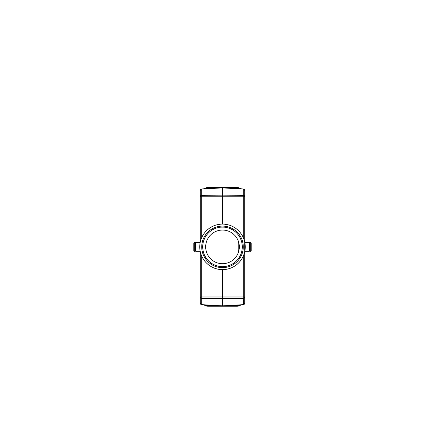 <?xml version="1.0" encoding="UTF-8"?>
<svg xmlns="http://www.w3.org/2000/svg" width="445" height="445" viewBox="0 0 445 445"><rect width="100%" height="100%" fill="white"/><g stroke="black" fill="none" stroke-linecap="round" stroke-linejoin="round"><path stroke-width="0.67" d="M223.996 305.887L238.292 305.331L223.996 305.887L223.98 306.199L237.029 305.854L222.5 306.238L222.5 305.871L206.708 305.331L220.948 305.938M236.718 305.554L237.357 305.448A6.925 6.925 44.2 0 1 236.668 305.504L222.5 305.871L201.535 304.641L207.643 305.448A6.925 6.925 135.8 0 0 208.332 305.504L201.707 304.692C200.834 304.53 200.339 304.007 200.239 303.106L200.239 296.971A1.485 1.463 -0 0 0 201.707 298.434L201.707 296.971L244.761 296.971L244.761 303.106C244.661 304.007 244.166 304.53 243.293 304.68L222.489 305.86L243.465 304.641L243.293 298.434L222.5 298.589L222.5 269.626M223.991 306.143L237.029 305.804L239.799 305.136M223.996 305.938L237.024 305.648L239.004 305.237M237.357 305.448A6.925 6.925 44.2 0 0 237.975 305.342M221.004 187.857L206.708 188.407L221.004 187.857L221.02 187.545L207.971 187.885A6.925 6.925 44.2 0 0 207.593 187.907A6.925 6.925 0 0 1 207.971 187.885L207.593 187.907A6.925 6.925 0 0 0 205.039 188.624M222.5 187.506L207.971 187.885L222.5 187.506L237.029 187.885L222.5 187.506L222.5 187.868L238.292 188.407L223.996 187.857L223.98 187.545L237.408 187.907A6.925 6.925 0 0 0 237.029 187.885A6.925 6.925 135.8 0 1 237.408 187.907A6.925 6.925 0 0 1 239.961 188.624M223.991 187.595L237.029 187.885M223.996 187.801L237.024 188.04L239.004 188.502M243.465 189.097L222.489 187.879L208.332 188.241A6.925 6.925 -135.8 0 0 207.025 188.396M239.961 305.12A6.925 6.925 0 0 1 237.029 305.854L237.408 305.832A6.925 6.925 -135.8 0 1 237.029 305.854L237.029 305.804M239.321 246.869A16.821 16.821 0 0 1 222.5 263.69A16.821 16.821 0 0 1 205.679 246.869A16.821 16.821 0 0 1 222.5 230.048A16.821 16.821 0 0 1 239.321 246.869M220.965 306.038L207.593 305.832A6.925 6.925 0 0 0 207.971 305.854L222.5 306.238L237.029 305.854M243.293 237.619L243.293 189.058C244.166 189.208 244.661 189.731 244.761 190.632L244.761 196.768A1.485 1.463 180 0 0 243.293 195.305L222.5 195.155L222.5 224.113M250.696 242.419L251.191 242.914L251.191 250.83L250.696 251.325L249.806 251.325L249.806 242.419L250.696 242.419L250.696 251.325M221.004 187.801L207.976 187.99L205.996 188.502M240.773 305.014A6.925 6.925 0 0 1 236.846 306.238L208.154 306.238A6.925 6.925 0 0 1 204.227 305.014M222.5 305.86L222.5 298.589L201.707 298.434L201.707 304.68L222.5 305.86M243.309 304.692L243.359 304.68C244.244 304.469 244.711 303.941 244.761 303.106L244.761 251.592M244.761 242.152L244.761 229.854M200.183 242.419L195.833 242.419L195.438 242.814L195.438 250.924L195.833 251.325L200.183 251.325M244.817 242.419L249.167 242.419L249.167 251.325L244.817 251.325M249.167 242.419L249.562 242.814L249.562 250.924L249.167 251.325M194.304 251.325L195.194 251.325L195.194 242.419L194.304 242.419L193.809 242.914L193.809 250.83L194.304 251.325L194.304 242.419M240.773 188.725A6.925 6.925 0 0 0 236.846 187.506L208.154 187.506A6.925 6.925 0 0 0 204.227 188.725M201.791 189.036L222.511 187.879L243.209 189.036M221.015 306.093L207.971 305.804L205.368 305.159M207.643 305.448A6.925 6.925 135.8 0 1 207.025 305.342M221.009 305.988L207.976 305.648L205.762 305.209M222.5 306.238L207.971 305.854A6.925 6.925 -44.2 0 1 207.593 305.832A6.925 6.925 0 0 1 205.039 305.12A6.925 6.925 0 0 0 207.593 305.832M202.714 246.869A19.786 19.786 0 0 0 222.5 266.661A19.786 19.786 0 0 0 242.286 246.869A19.786 19.786 0 0 0 222.5 227.084A19.786 19.786 0 0 0 202.714 246.869M222.5 267.645A20.776 20.776 0 0 0 243.276 246.869A20.776 20.776 0 0 0 222.5 226.093A20.776 20.776 0 0 0 201.724 246.869A20.776 20.776 0 0 0 222.5 267.645M243.309 189.047L237.357 188.291A6.925 6.925 -44.2 0 0 236.668 188.241L243.359 189.058C244.244 189.275 244.711 189.798 244.761 190.632M237.357 188.291A6.925 6.925 -44.2 0 1 237.975 188.396M199.744 246.869A22.756 22.756 0 0 0 222.5 269.626A22.756 22.756 0 0 0 245.256 246.869A22.756 22.756 0 0 0 222.5 224.113A22.756 22.756 0 0 0 199.744 246.869M201.707 256.125L201.707 296.971L200.239 296.971L200.239 251.592M200.239 242.152L200.239 196.768A1.485 1.463 0 0 1 201.707 195.305L222.5 195.155L222.5 187.879L201.707 189.058L201.707 196.768L200.239 196.768L200.239 190.632C200.339 189.731 200.834 189.208 201.707 189.058L201.535 189.097M200.239 300.191L200.239 303.106C200.289 303.941 200.756 304.469 201.635 304.68L201.691 304.692M238.22 252.849L238.22 240.89M208.282 188.191L201.641 189.058C200.756 189.275 200.289 189.798 200.239 190.632L200.239 192.107M205.79 244.961L205.79 248.777M221.009 187.595L207.971 187.935L205.201 188.602M223.985 187.645L237.024 187.99L239.633 188.58M195.833 242.419L195.833 251.325M223.991 305.988L237.024 305.698L239.238 305.209M223.991 306.043L237.024 305.754L239.443 305.181M201.707 237.619L201.707 196.768L244.761 196.768L244.761 193.553M223.996 187.857L236.718 188.191M244.761 301.771L244.761 296.976A1.485 1.463 180 0 1 243.293 298.434L243.293 256.125M207.971 305.854L221.009 306.143M221.004 305.887L208.282 305.554M223.985 306.093L237.024 305.754L239.633 305.159M239.443 188.558L237.024 188.04L223.991 187.701M205.557 305.181L207.976 305.698L221.009 306.043M223.991 187.751L237.024 188.09L239.238 188.53M221.015 187.645L207.976 187.99L205.368 188.58M221.004 305.938L205.996 305.237M205.201 305.136L207.971 305.804M239.799 188.602L237.029 187.935M221.009 187.701L207.976 188.04L205.557 188.558M221.009 187.751L207.976 188.09L205.762 188.53M244.761 303.106L244.761 191.912M201.691 189.047L207.643 188.291"/></g></svg>
